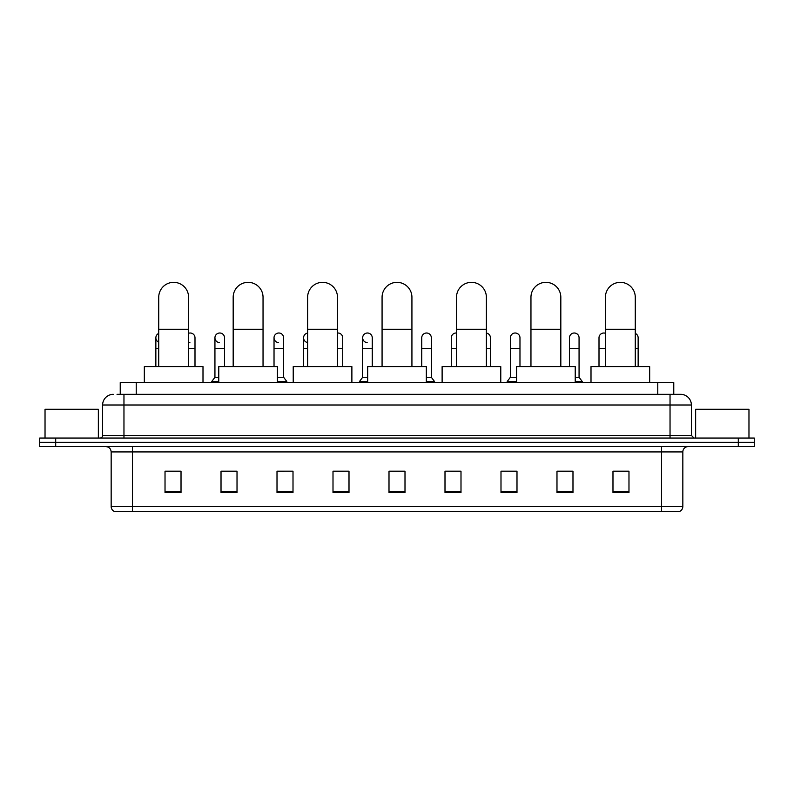 <?xml version="1.0" encoding="UTF-8"?>
<svg xmlns="http://www.w3.org/2000/svg" width="794" height="794" viewBox="0 0 794 794"><rect width="100%" height="100%" fill="white"/><g stroke="black" fill="none" stroke-linecap="round" stroke-linejoin="round"><path stroke-width="1.19" d="M120.231 394.33L120.231 382.599L673.769 382.599L673.769 394.33M117.274 394.33L676.974 394.33M117.026 394.33L123.963 394.33L123.963 405L102.625 405L102.625 435.4A2.67 2.67 0 0 1 99.965 438.06M113.294 394.33A10.669 10.669 0 0 0 102.625 405M680.706 394.33A10.669 10.669 0 0 1 691.376 405L670.037 405L670.037 394.33L680.547 394.33M691.376 405L691.376 435.4L694.035 438.06M55.699 438.06L39.7 438.06L39.7 442.327L55.699 442.327L39.7 442.327L39.7 446.595L55.699 446.595L55.699 442.327L738.301 442.327L55.699 442.327L55.699 438.06L738.301 438.06L738.301 442.327L754.3 442.327L738.301 442.327L738.301 446.595L55.699 446.595M754.3 438.06L754.3 442.327L754.3 438.06L738.301 438.06M682.84 506.532C682.691 509.093 681.411 510.8 678.999 511.654L661.511 511.654L661.511 506.532L682.84 506.532L682.84 451.925A5.33 5.33 0 0 1 688.17 446.595M661.511 511.654L115.001 511.654A5.33 5.33 0 0 1 111.16 506.532L111.16 451.925C110.842 448.689 109.066 446.913 105.83 446.595M628.977 492.508L628.977 471.179L612.978 471.179L612.978 492.508L628.977 492.508M572.98 492.508L572.98 471.179L556.981 471.179L556.981 492.508L572.98 492.508M516.993 492.508L516.993 471.179L500.994 471.179L500.994 492.508L516.993 492.508M460.996 492.508L460.996 471.179L444.997 471.179L444.997 492.508L460.996 492.508M181.022 492.508L181.022 471.179L165.023 471.179L165.023 492.508L181.022 492.508M237.019 492.508L237.019 471.179L221.02 471.179L221.02 492.508L237.019 492.508M293.006 492.508L293.006 471.179L277.007 471.179L277.007 492.508L293.006 492.508M349.003 492.508L349.003 471.179L333.004 471.179L333.004 492.508L349.003 492.508M405 492.508L405 471.179L389 471.179L389 492.508L405 492.508M754.3 446.595L754.3 442.327L754.3 446.595L738.301 446.595M509.847 471.289L516.993 471.289M568.931 471.289L565.09 471.289M333.004 471.289L343.246 471.289M277.007 471.289L284.153 471.289M228.91 471.289L225.069 471.289M450.754 471.289L460.996 471.289M405 471.289L389 471.289M237.019 471.289L221.02 471.289M181.022 471.289L165.023 471.289M572.98 471.289L556.981 471.289M628.977 471.289L612.978 471.289M98.357 438.06L98.357 409.267L45.03 409.267L45.03 438.06M158.731 366.6L158.731 297.274A14.927 14.927 0 0 1 173.658 282.346A14.927 14.927 0 0 1 188.595 297.274A14.927 14.927 0 0 0 173.658 282.346M188.595 366.6L188.595 297.274M202.996 382.599L202.996 366.6L144.329 366.6L144.329 382.599M233.178 366.6L233.178 297.274A14.927 14.927 0 0 1 248.105 282.346A14.927 14.927 0 0 1 263.042 297.274A14.927 14.927 0 0 0 248.105 282.346M263.042 366.6L263.042 297.274M277.434 382.599L277.434 366.6L218.777 366.6L218.777 382.599M307.625 366.6L307.625 297.274A14.927 14.927 0 0 1 322.553 282.346A14.927 14.927 0 0 1 337.49 297.274A14.927 14.927 0 0 0 322.553 282.346M337.49 366.6L337.49 297.274M351.881 382.599L351.881 366.6L293.224 366.6L293.224 382.599M382.073 366.6L382.073 297.274A14.927 14.927 0 0 1 397 282.346A14.927 14.927 0 0 1 411.927 297.274A14.927 14.927 0 0 0 397 282.346M411.927 366.6L411.927 297.274M426.328 382.599L426.328 366.6L367.672 366.6L367.672 382.599M456.51 366.6L456.51 297.274A14.927 14.927 0 0 1 471.447 282.346A14.927 14.927 0 0 1 486.375 297.274A14.927 14.927 0 0 0 471.447 282.346M486.375 366.6L486.375 297.274M500.776 382.599L500.776 366.6L442.119 366.6L442.119 382.599M530.958 366.6L530.958 297.274A14.927 14.927 0 0 1 545.895 282.346A14.927 14.927 0 0 1 560.822 297.274A14.927 14.927 0 0 0 545.895 282.346M560.822 366.6L560.822 297.274M575.223 382.599L575.223 366.6L516.566 366.6L516.566 382.599M605.405 366.6L605.405 297.274A14.927 14.927 0 0 1 620.342 282.346A14.927 14.927 0 0 1 635.269 297.274A14.927 14.927 0 0 0 620.342 282.346M635.269 366.6L635.269 297.274M649.671 382.599L649.671 366.6L591.004 366.6L591.004 382.599M158.731 342.204A4.804 4.804 0 0 1 158.731 333.411M155.852 366.6L155.852 337.807M189.895 342.591A4.804 4.804 0 0 1 188.595 342.333M188.595 333.282A4.804 4.804 0 0 1 194.996 337.807L194.996 348.467L188.595 348.467M194.996 366.6L194.996 348.467M219.432 342.591A4.804 4.804 0 0 1 214.936 337.807A4.804 4.804 0 0 1 220.037 333.014A4.804 4.804 0 0 1 224.533 337.807L224.533 348.467L214.936 348.467L214.936 337.807M218.777 377.269L214.936 377.269L214.936 348.467M224.533 366.6L224.533 348.467M214.936 377.269L211.74 381.537L211.74 382.599M218.777 381.537L211.74 381.537M278.525 342.591A4.804 4.804 0 0 1 274.029 337.807A4.804 4.804 0 0 1 279.121 333.014A4.804 4.804 0 0 1 283.627 337.807L283.627 348.467L274.029 348.467L274.029 337.807M283.627 348.467L283.627 377.269L277.434 377.269M274.029 366.6L274.029 348.467M283.627 377.269L286.823 381.537L277.434 381.537M286.823 381.537L286.823 382.599M307.625 342.551A4.804 4.804 0 0 1 307.625 333.063M303.566 366.6L303.566 337.807M337.49 333.023A4.804 4.804 0 0 1 342.71 337.807L342.71 348.467L337.49 348.467M342.71 366.6L342.71 348.467M367.156 342.591A4.804 4.804 0 0 1 362.659 337.807A4.804 4.804 0 0 1 367.761 333.014A4.804 4.804 0 0 1 372.257 337.807L372.257 348.467L362.659 348.467L362.659 337.807M367.672 377.269L362.659 377.269L362.659 348.467M372.257 366.6L372.257 348.467M362.659 377.269L359.454 381.537L359.454 382.599M367.672 381.537L359.454 381.537M421.743 337.807A4.804 4.804 0 0 1 426.844 333.014A4.804 4.804 0 0 1 431.341 337.807L431.341 348.467L421.743 348.467L421.743 337.807M431.341 348.467L431.341 377.269L426.328 377.269M421.743 366.6L421.743 348.467M431.341 377.269L434.546 381.537L426.328 381.537M434.546 381.537L434.546 382.599M451.29 366.6L451.29 337.807A4.804 4.804 0 0 1 456.51 333.023M490.434 366.6L490.434 348.467L486.375 348.467M486.375 333.063A4.804 4.804 0 0 1 490.434 337.807L490.434 348.467M510.373 337.807A4.804 4.804 0 0 1 515.475 333.014A4.804 4.804 0 0 1 519.971 337.807L519.971 348.467L510.373 348.467L510.373 337.807M516.566 377.269L510.373 377.269L510.373 348.467M519.971 366.6L519.971 348.467M510.373 377.269L507.177 381.537L507.177 382.599M516.566 381.537L507.177 381.537M569.467 337.807A4.804 4.804 0 0 1 574.568 333.014A4.804 4.804 0 0 1 579.064 337.807L579.064 348.467L569.467 348.467L569.467 337.807M579.064 348.467L579.064 377.269L575.223 377.269M569.467 366.6L569.467 348.467M579.064 377.269L582.26 381.537L575.223 381.537M582.26 381.537L582.26 382.599M599.004 366.6L599.004 337.807A4.804 4.804 0 0 1 605.405 333.282M638.148 366.6L638.148 348.467L635.269 348.467M635.269 333.411A4.804 4.804 0 0 1 638.148 337.807L638.148 348.467M748.97 438.06L748.97 409.267L695.643 409.267L695.643 438.06M136.231 394.33L136.231 382.599M657.769 394.33L657.769 382.599M123.963 438.06L123.963 435.4L691.376 435.4M102.625 435.4L123.963 435.4L123.963 405L670.037 405L670.037 438.06M661.511 446.595L661.511 451.925L111.16 451.925M682.84 451.925L661.511 451.925L661.511 506.532L132.489 506.532L132.489 511.654M111.16 506.532L132.489 506.532L132.489 446.595M405 491.774L389 491.774M349.003 491.774L333.004 491.774M293.006 491.774L277.007 491.774M237.019 491.774L221.02 491.774M181.022 491.774L165.023 491.774M460.996 491.774L444.997 491.774M516.993 491.774L500.994 491.774M572.98 491.774L556.981 491.774M628.977 491.774L612.978 491.774M158.731 329.272L188.595 329.272M233.178 329.272L263.042 329.272M307.625 329.272L337.49 329.272M382.073 329.272L411.927 329.272M456.51 329.272L486.375 329.272M530.958 329.272L560.822 329.272M605.405 329.272L635.269 329.272M158.731 348.467L155.852 348.467M307.625 348.467L303.566 348.467M456.51 348.467L451.29 348.467M605.405 348.467L599.004 348.467"/></g></svg>

